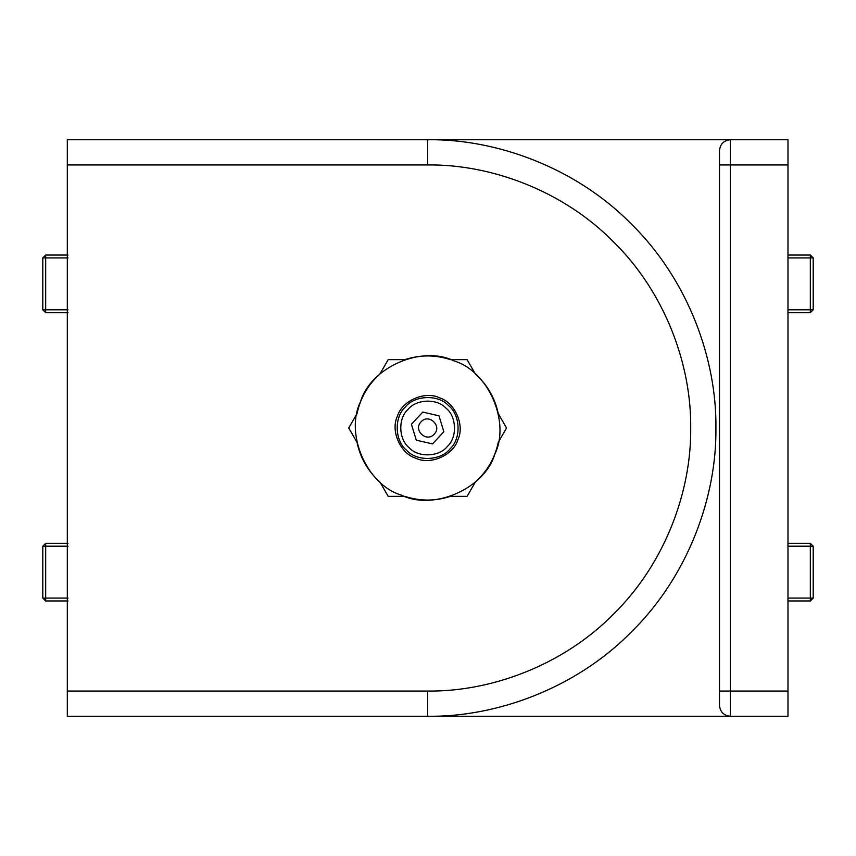 <?xml version="1.0" encoding="UTF-8"?>
<svg xmlns="http://www.w3.org/2000/svg" width="856" height="856" viewBox="0 0 856 856"><rect width="100%" height="100%" fill="white"/><g stroke="black" fill="none" stroke-linecap="round" stroke-linejoin="round"><path stroke-width="1.28" d="M67.303 691.049L67.303 716.269L427.636 716.269C495.239 717.2 575.136 689.176 631.482 631.835C688.812 575.489 716.836 495.603 715.905 428C716.836 360.397 688.812 280.511 631.482 224.165C575.136 166.824 495.239 138.8 427.636 139.731L67.303 139.731L67.303 164.951L427.636 164.951C489.322 164.106 562.221 189.679 613.645 242.002C665.968 293.415 691.53 366.315 690.685 428C691.53 489.685 665.968 562.585 613.645 613.998C562.221 666.321 489.322 691.894 427.636 691.049L67.303 691.049L67.303 164.951M379.893 481.982C367.984 471.249 360.355 458.046 357.016 442.359L348.724 428L357.016 413.641C360.355 397.954 367.984 384.751 379.893 374.019L388.185 359.659L404.77 359.659C420.018 354.705 435.265 354.705 450.513 359.659L467.098 359.659L475.39 374.019C487.299 384.751 494.929 397.954 498.256 413.641L506.549 428L498.256 442.359C494.929 458.046 487.299 471.249 475.39 481.982L467.098 496.341L450.513 496.341C435.265 501.295 420.018 501.295 404.77 496.341L388.185 496.341L379.893 481.982M427.636 716.269L730.318 716.269L427.636 716.269L427.636 691.049M719.511 164.951L719.511 691.049L730.318 691.049L730.318 139.731C723.802 140.416 720.196 144.022 719.511 150.538L719.511 164.951L787.98 164.951L787.98 139.731L427.636 139.731L427.636 164.951M719.511 691.049L719.511 705.462C720.196 711.978 723.802 715.584 730.318 716.269L787.98 716.269L787.98 691.049L730.318 691.049L730.318 716.269M730.318 139.731L427.636 139.731M787.98 164.951L787.98 691.049M439.524 397.826C454.985 402.352 465.043 425.486 457.81 439.888C453.284 455.349 430.151 465.407 415.759 458.174C400.298 453.648 390.24 430.515 397.462 416.112C401.999 400.651 425.132 390.593 439.524 397.826M360.59 401.592C344.519 433.585 366.871 484.988 401.229 495.057C433.222 511.118 484.624 488.765 494.693 454.408C510.754 422.415 488.401 371.012 454.055 360.943C422.062 344.882 370.659 367.235 360.59 401.592M422.768 412.089L438.978 415.823L443.857 431.734L432.515 443.911L416.294 440.177L411.426 424.266L422.768 412.089M450.053 448.876C440.722 460.903 416.915 461.748 406.76 450.417C394.744 441.086 393.899 417.279 405.23 407.124C414.55 395.098 438.358 394.252 448.512 405.584C460.539 414.914 461.384 438.721 450.053 448.876M447.41 446.415C457.414 437.459 456.665 416.455 446.062 408.226C437.095 398.222 416.091 398.971 407.863 409.585C397.869 418.541 398.607 439.545 409.221 447.774C418.177 457.778 439.182 457.029 447.41 446.415M434.227 434.142C426.673 442.98 412.763 430.022 421.045 421.858C428.599 413.02 442.509 425.978 434.227 434.142M813.2 598.077L813.2 546.192L810.322 546.192L810.322 598.077L813.2 598.077L810.322 600.966L787.98 600.966M787.98 543.303L810.322 543.303L813.2 546.192M813.2 309.808L813.2 257.924L810.322 257.924L810.322 309.808L813.2 309.808L810.322 312.697L787.98 312.697M787.98 255.035L810.322 255.035L813.2 257.924M42.8 257.924L42.8 309.808L45.678 309.808L45.678 257.924L42.8 257.924L45.678 255.035L68.02 255.035M68.02 312.697L45.678 312.697L42.8 309.808M42.8 546.192L42.8 598.077L45.678 598.077L45.678 546.192L42.8 546.192L45.678 543.303L68.02 543.303M68.02 600.966L45.678 600.966L42.8 598.077M787.98 598.077L810.322 598.077L810.322 600.966M810.322 543.303L810.322 546.192L787.98 546.192M810.322 255.035L810.322 257.924L787.98 257.924M787.98 309.808L810.322 309.808L810.322 312.697M68.02 257.924L45.678 257.924L45.678 255.035M45.678 312.697L45.678 309.808L68.02 309.808M45.678 600.966L45.678 598.077L68.02 598.077M68.02 546.192L45.678 546.192L45.678 543.303"/></g></svg>
